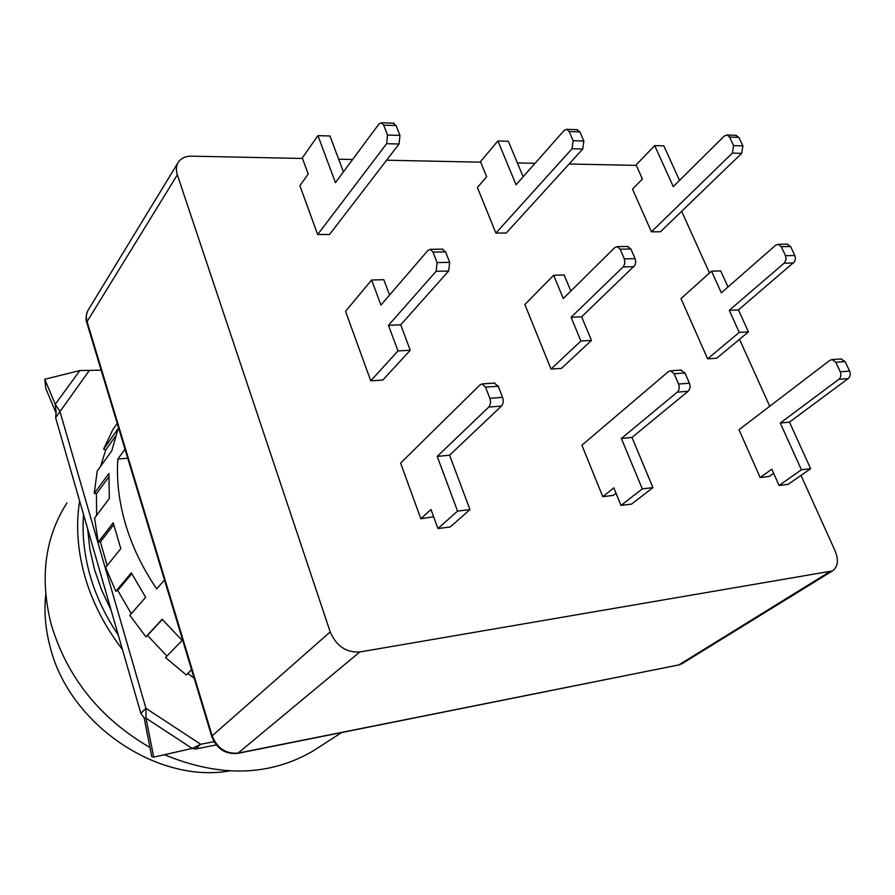 <?xml version="1.0" encoding="UTF-8"?>
<svg xmlns="http://www.w3.org/2000/svg" width="895" height="895" viewBox="0 0 895 895"><rect width="100%" height="100%" fill="white"/><g stroke="black" fill="none" stroke-linecap="round" stroke-linejoin="round"><path stroke-width="1.34" d="M87.654 528.833L89.869 549.172L94.546 569.701L101.65 590.118L111.081 610.11M118.285 635.081C105.442 616.073 96.022 596.171 90.048 575.373C84.186 554.576 82.016 534.293 83.537 514.547M149.98 747.504C99.927 718.394 66.98 677.291 51.138 624.184C39.57 577.935 44.851 537.492 66.968 502.867M122.436 649.468C104.793 626.567 92.241 602.089 84.757 576.044C77.496 550.011 75.784 524.996 79.621 500.976M318.866 747.235L312.758 751.185C269.227 776.379 219.767 777.565 164.4 754.72M45.723 594.895C43.944 611.979 45.444 629.42 50.232 647.219C69.172 724.122 157.341 783.819 229.5 770.931M636.323 165.396L569.108 163.998M535.076 163.293L517.366 162.924M480.693 162.163L386.606 160.216M352.608 159.511L338.668 159.22M302.499 158.471L191.53 156.166C185.601 156.144 181.237 158.102 178.441 162.04C176.136 165.631 175.767 169.882 177.333 174.805L87.072 321.607C85.775 317.087 86.244 313.105 88.448 309.636L177.926 162.868M317.658 234.557L386.618 143.681L387.501 135.033L383.653 125.155L381.471 122.76L378.977 123.969L335.435 182.658L317.949 135.626L302.286 157.912L308.204 174.055L299.903 185.645L317.658 234.557L329.561 234.456L399.058 144.017L399.953 135.413L396.105 125.58L393.162 123.174M370.754 380.834L397.995 350.918L388.475 325.332L436.111 271.297L437.096 262.593L433.012 252.099L430.316 249.325L427.989 250.354L380.946 305.072L371.626 280.012L345.526 311.326L370.754 380.834L382.814 380.051L410.257 350.258L400.714 324.784L448.675 271.006L449.682 262.347L445.587 251.898L442.152 249.157M420.829 518.764L430.987 509.501L437.946 528.52L457.558 511.112L437.219 456.416L488.759 407.08C490.617 404.831 490.986 401.911 489.856 398.32L485.515 387.143L482.17 383.921L480.1 384.772L400.613 463.084L420.829 518.764L433.627 516.739M651.426 231.827L732.367 153.09L733.598 145.628L729.559 137.069L727.154 134.988L724.323 136.006L673.264 186.607L654.704 145.594L636.099 164.904L642.397 179.022L632.519 189.113L651.426 231.827L660.488 231.749L741.664 153.347L742.906 145.919L738.867 137.394L735.634 135.29M707.621 358.817L739.248 332.392L729.257 310.319L784.546 262.839L786.09 259.17L785.519 255.69L781.257 246.673L778.326 244.29L775.696 245.185L721.336 292.822L711.525 271.151L680.983 298.617L707.621 358.817L716.727 358.224L748.444 331.9L738.442 309.916L794.525 261.754L795.442 258.364L794.838 255.511L790.587 246.528L786.85 244.167M760.157 477.538L771.803 469.193L779.064 485.47L801.428 469.774L780.261 423.022L838.828 379.335C840.931 377.377 841.423 374.86 840.282 371.794L835.785 362.274L832.182 359.566L829.878 360.327L739.001 429.734L760.157 477.538L769.297 476.431L773.649 473.321M602.76 496.669L613.836 487.876L620.996 505.418L642.297 488.905L621.376 438.483L677.269 392.133C679.283 390.041 679.719 387.345 678.589 384.033L674.125 373.752L670.612 370.81L668.397 371.615L581.907 445.218L602.76 496.669L613.265 495.394L616.017 493.223M551.018 369.053L580.911 340.995L571.077 317.289L623.513 266.553L624.878 263.264L624.352 258.879L620.145 249.179L617.304 246.617L614.787 247.579L563.279 298.505L553.636 275.268L524.862 304.524L551.018 369.053L561.456 368.371L591.472 340.413L581.627 316.819L634.902 265.379L635.741 261.732L635.126 258.666L630.919 249.011L627.294 246.472M495.897 233.092L572.062 148.727L573.147 140.716L569.175 131.543L566.859 129.316L564.152 130.424L516.079 184.773L497.888 140.951L480.481 161.648L486.645 176.707L477.404 187.502L495.897 233.092L506.234 233.013L582.757 149.017L583.853 141.041L579.882 131.912L576.76 129.663M177.333 174.805L330.221 631.937C336.375 646.078 346.231 652.757 359.801 651.974L832.361 570.954C837.966 566.994 838.872 560.281 835.08 550.817L801.003 475.402M681.654 211.309L709.511 272.964M739.505 339.317L769.745 406.252M343.423 171.885L329.964 135.984L317.949 135.626M389.56 295.037L383.81 279.699L371.626 280.012M437.946 528.52L450.23 526.976L469.964 509.613L449.581 455.208L501.457 406.073C503.326 403.835 503.695 400.926 502.576 397.358L498.224 386.237L494.208 383.082M679.54 180.398L663.833 145.863L654.704 145.594M728.004 286.971L720.699 270.905L711.525 271.151M779.064 485.47L788.226 484.307L810.635 468.667L789.468 422.127L848.158 378.596C850.272 376.638 850.765 374.132 849.624 371.089L845.126 361.614L840.808 358.962M620.996 505.418L631.557 504.086L652.936 487.63L631.993 437.454L688.098 391.283C690.112 389.191 690.56 386.506 689.418 383.217L684.955 372.98L680.737 370.105M570.853 291.02L564.163 274.989L553.636 275.268M523.15 176.774L508.326 141.265L497.888 140.951M388.475 325.332L400.714 324.784M397.995 350.918L410.257 350.258M437.219 456.416L449.581 455.208M457.558 511.112L469.964 509.613M729.257 310.319L738.442 309.916M739.248 332.392L748.444 331.9M780.261 423.022L789.468 422.127M801.428 469.774L810.635 468.667M621.376 438.483L631.993 437.454M642.297 488.905L652.936 487.63M571.077 317.289L581.627 316.819M580.911 340.995L591.472 340.413M191.575 669.695L186.227 674.964L165.519 657.534L182.132 640.384L162.14 619.262L145.952 636.848L129.82 615.335L145.65 597.312L131.308 572.8L115.835 591.282L105.599 567.508L120.791 548.613L113.195 522.803L98.237 542.124L94.579 518.104L109.358 498.414L108.899 473.433L94.243 493.492L97.197 471.117L111.797 450.767L118.196 428.526L103.607 449.122L112.636 430.014L117.245 423.48M125.009 449.212L117.816 459.079C116.417 480.156 118.99 501.894 125.557 524.291C132.247 546.7 142.618 568.213 156.692 588.843L164.49 579.994M107.165 565.562L100.397 541.878L113.654 524.806M127.728 458.206L117.816 459.079M216.232 744.953L195.311 749.048L200.726 744.271L213.983 741.698M140.851 713.371L55.613 417.674L56.139 412.416L55.255 404.249L59.831 411.085L145.93 708.325L140.851 713.371L144.151 717.969L146.008 718.193L153.705 757.136L192.179 748.433L200.726 744.271L145.93 708.325L146.008 718.193L192.179 748.433M101.157 370.194L79.935 370.53L44.75 379.256L55.255 404.249L79.935 370.53M55.613 417.674L89.052 370.866M195.311 749.048L192.246 748.399M194.114 678.13L187.715 673.499M166.951 656.057L147.496 635.472L162.275 619.418M145.952 636.848L147.496 635.472M131.252 613.713L117.76 590.443L131.789 573.729M115.835 591.282L117.76 590.443M98.237 542.124L100.397 541.878M96.582 515.442L96.459 493.816L108.742 477.069M94.243 493.492L96.459 493.816M100.587 466.396L105.711 449.972L115.578 436.089M103.607 449.122L105.711 449.972M56.161 413.289L45.802 388.564L44.75 379.256M153.705 757.136L151.77 756.588L144.151 717.969M211.735 736.462L86.916 323.028L87.072 321.607L212.171 735.813L211.791 736.674C216.791 748.914 225.451 754.474 237.768 753.366L359.801 651.974M330.221 631.937L212.171 735.813C217.284 748.421 226.032 754.172 238.406 753.064L678.813 664.929L237.768 753.366M829.307 572.017L678.813 664.929L681.766 663.844L832.361 570.954M682.415 663.452L678.03 665.231M396.105 125.58L383.653 125.155M387.501 135.033L399.953 135.413M399.058 144.017L386.618 143.681M445.587 251.898L433.012 252.099M437.096 262.593L449.682 262.347M448.675 271.006L436.111 271.297M498.224 386.237L485.515 387.143M489.856 398.32L502.576 397.358M501.457 406.073L488.759 407.08M738.867 137.394L729.559 137.069M733.598 145.628L742.906 145.919M741.664 153.347L732.367 153.09M790.587 246.528L781.257 246.673M785.519 255.69L794.838 255.511M793.496 262.985L784.177 263.197M845.126 361.614L835.785 362.274M840.282 371.794L849.624 371.089M848.158 378.596L838.828 379.335M684.955 372.98L674.125 373.752M678.589 384.033L689.418 383.217M688.098 391.283L677.269 392.133M630.919 249.011L620.145 249.179M624.352 258.879L635.126 258.666M633.928 266.699L623.155 266.945M579.882 131.912L569.175 131.543M573.147 140.716L583.853 141.041M582.757 149.017L572.062 148.727M312.758 751.185L341.566 732.591M86.793 322.636C85.495 319.839 85.853 315.823 87.889 310.576M393.901 123.208L381.471 122.76M430.316 249.325L442.88 249.146M482.17 383.921L494.857 383.038M736.462 135.313L727.154 134.988M778.326 244.29L787.656 244.156M832.182 359.566L841.524 358.917M670.612 370.81L681.431 370.06M617.304 246.617L628.066 246.461M577.555 129.697L566.859 129.316"/></g></svg>
